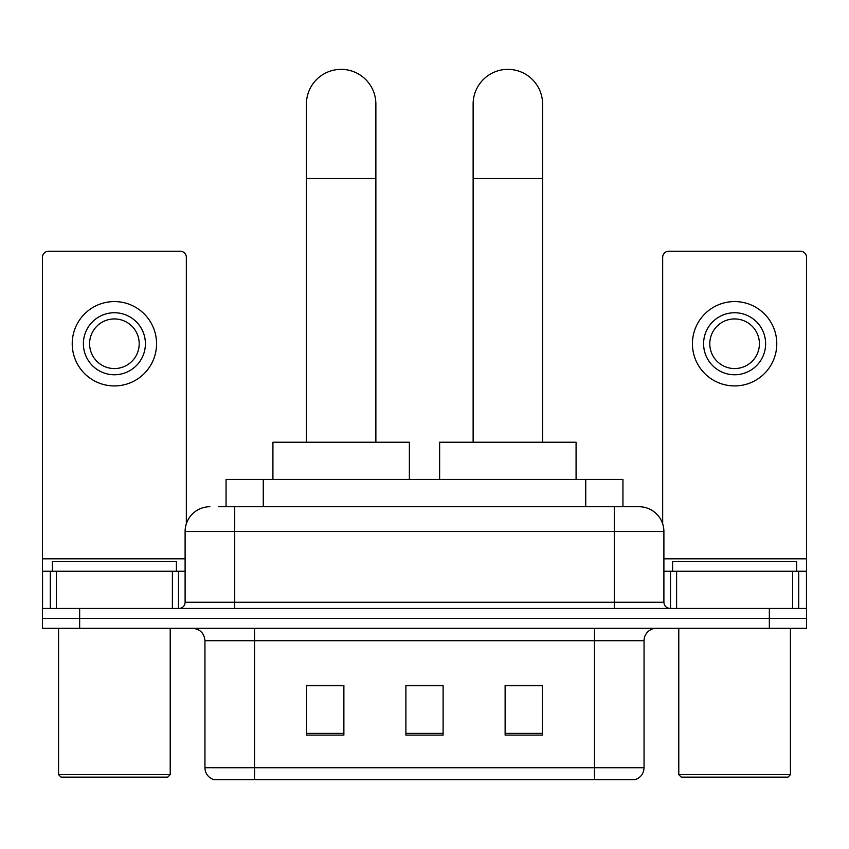 <?xml version="1.0" encoding="UTF-8"?>
<svg xmlns="http://www.w3.org/2000/svg" width="849" height="849" viewBox="0 0 849 849"><rect width="100%" height="100%" fill="white"/><g stroke="black" fill="none" stroke-linecap="round" stroke-linejoin="round"><path stroke-width="1.27" d="M226.057 506.736L226.057 479.452L622.943 479.452L622.943 506.736M219.159 506.736L638.713 506.736M218.596 506.736L234.717 506.736L234.717 531.548L185.103 531.548L185.103 602.249A6.198 6.198 0 0 1 178.895 608.457M209.905 506.736A24.812 24.812 0 0 0 185.103 531.548M639.095 506.736A24.812 24.812 0 0 1 663.897 531.548L663.897 602.249C664.268 606.016 666.338 608.086 670.105 608.457M79.657 608.457L42.45 608.457L42.45 618.38L79.657 618.38L42.45 618.38L42.45 628.302L79.657 628.302L79.657 618.38L769.343 618.38L79.657 618.38L79.657 608.457L769.343 608.457L769.343 618.38L806.55 618.38L769.343 618.38L769.343 628.302L79.657 628.302M769.343 628.302L806.55 628.302L806.55 571.239L806.55 608.457L769.343 608.457M644.051 767.729C643.712 773.672 640.73 777.642 635.126 779.637L594.438 779.637L594.438 767.729L644.051 767.729L644.051 640.708A12.406 12.406 0 0 1 656.457 628.302M204.949 767.729L254.562 767.729L254.562 779.637L594.438 779.637L213.874 779.637A12.406 12.406 0 0 1 204.949 767.729L204.949 640.708C204.206 633.174 200.077 629.035 192.543 628.302M542.341 735.096L542.341 685.483L505.123 685.483L505.123 735.096L542.341 735.096M343.877 735.096L343.877 685.483L306.659 685.483L306.659 735.096L343.877 735.096M443.104 735.096L443.104 685.483L405.896 685.483L405.896 735.096L443.104 735.096M443.104 685.737L405.896 685.737M343.877 685.737L306.659 685.737M542.341 685.737L505.123 685.737M172.389 608.457L172.389 571.239L56.405 571.239L56.405 608.457M186.334 523.801L186.334 257.417A6.198 6.198 0 0 0 180.137 251.208L48.648 251.208A6.198 6.198 0 0 0 42.45 257.417L42.45 571.239L56.405 571.239M172.389 571.239L185.103 571.239M42.45 608.457L42.45 571.239M114.392 312.74A31.01 31.01 0 0 0 83.382 343.749A31.01 31.01 0 0 0 114.392 374.759A31.01 31.01 0 0 0 145.402 343.749A31.01 31.01 0 0 0 114.392 312.74M114.392 318.937A24.812 24.812 0 0 0 89.591 343.749A24.812 24.812 0 0 0 114.392 368.562A24.812 24.812 0 0 0 139.204 343.749A24.812 24.812 0 0 0 114.392 318.937M114.392 385.924A42.174 42.174 0 0 0 156.566 343.749A42.174 42.174 0 0 0 114.392 301.575A42.174 42.174 0 0 0 72.218 343.749A42.174 42.174 0 0 0 114.392 385.924M167.731 777.153L61.054 777.153L58.57 774.67L170.214 774.67L167.731 777.153M58.57 628.302L58.57 774.67M170.214 628.302L170.214 774.67M176.412 571.239L176.412 561.316L52.373 561.316L52.373 571.239M306.415 442.233L306.415 104.098A34.735 34.735 0 0 1 341.139 69.363A34.735 34.735 0 0 1 375.874 104.098A34.735 34.735 0 0 0 341.139 69.363M375.874 442.233L375.874 104.098M409.367 479.452L409.367 442.233L272.922 442.233L272.922 479.452M473.126 442.233L473.126 104.098A34.735 34.735 0 0 1 507.861 69.363A34.735 34.735 0 0 1 542.585 104.098A34.735 34.735 0 0 0 507.861 69.363M542.585 442.233L542.585 104.098M576.078 479.452L576.078 442.233L439.633 442.233L439.633 479.452M792.595 608.457L792.595 571.239L676.611 571.239L676.611 608.457M792.595 571.239L806.55 571.239L806.55 257.417A6.198 6.198 0 0 0 800.352 251.208L668.863 251.208A6.198 6.198 0 0 0 662.666 257.417L662.666 523.801M663.897 571.239L676.611 571.239M734.608 312.74A31.01 31.01 0 0 0 703.598 343.749A31.01 31.01 0 0 0 734.608 374.759A31.01 31.01 0 0 0 765.618 343.749A31.01 31.01 0 0 0 734.608 312.74M734.608 318.937A24.812 24.812 0 0 0 709.796 343.749A24.812 24.812 0 0 0 734.608 368.562A24.812 24.812 0 0 0 759.409 343.749A24.812 24.812 0 0 0 734.608 318.937M734.608 385.924A42.174 42.174 0 0 0 776.782 343.749A42.174 42.174 0 0 0 734.608 301.575A42.174 42.174 0 0 0 692.434 343.749A42.174 42.174 0 0 0 734.608 385.924M787.946 777.153L681.269 777.153L678.786 774.67L790.43 774.67L787.946 777.153M678.786 628.302L678.786 774.67M790.43 628.302L790.43 774.67M796.627 571.239L796.627 561.316L672.588 561.316L672.588 571.239M263.264 506.736L263.264 479.452M585.736 506.736L585.736 479.452M234.717 608.457L234.717 602.249L663.897 602.249M185.103 602.249L234.717 602.249L234.717 531.548L614.283 531.548L614.283 608.457M663.897 531.548L614.283 531.548L614.283 506.736M594.438 628.302L594.438 640.708L204.949 640.708M644.051 640.708L594.438 640.708L594.438 767.729L254.562 767.729L254.562 628.302M443.104 733.377L405.896 733.377M343.877 733.377L306.659 733.377M542.341 733.377L505.123 733.377M185.103 558.833L42.45 558.833M178.492 571.239L178.492 608.457M42.546 571.239L42.546 608.457M50.293 608.457L50.293 571.239M306.415 178.523L375.874 178.523M473.126 178.523L542.585 178.523M806.55 558.833L663.897 558.833M806.454 608.457L806.454 571.239M798.707 571.239L798.707 608.457M670.508 608.457L670.508 571.239"/></g></svg>
